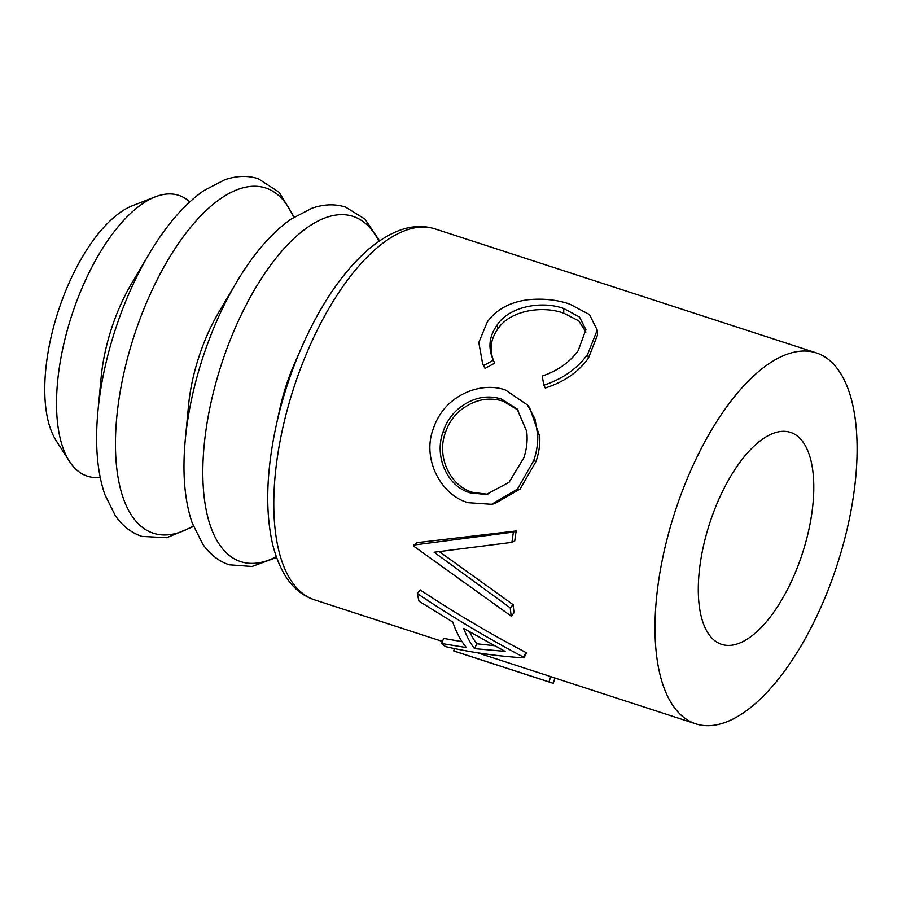 <?xml version="1.0" encoding="UTF-8"?>
<svg xmlns="http://www.w3.org/2000/svg" width="902" height="902" viewBox="0 0 902 902"><rect width="100%" height="100%" fill="white"/><g stroke="black" fill="none" stroke-linecap="round" stroke-linejoin="round"><path stroke-width="1.35" d="M518.131 410.162L503.068 401.142C488.038 396.609 473.697 399.778 460.065 410.647C453.232 416.453 448.35 423.76 445.43 432.565L443.153 431.697C433.761 456.592 447.539 486.663 470.246 492.875L486.313 494.488L509.01 482.322L523.791 457.923C526.779 449.027 527.749 440.199 526.712 431.427L517.094 408.956L501.298 399C486.246 394.467 471.825 397.827 458.036 409.091C451.09 415.134 446.129 422.677 443.153 431.697M447.223 405.573C462.85 389.675 487.069 383.316 505.548 390.047L527.535 405.021L534.954 418.753L537.761 435.023C538.009 443.446 536.667 451.981 533.725 460.618L536.002 461.508L520.116 488.997L494.724 503.643L491.613 504.297L468.206 502.685C441.27 495.412 421.719 459.197 433.242 428.901C436.23 419.926 440.886 412.146 447.223 405.573M516.169 530.962A195.024 85.307 108 0 0 514.738 540.963L511.93 542.361L434.11 552.227L510.261 607.88L513.114 604.656A195.024 85.307 108 0 0 514.084 612.706L511.254 616.156L413.894 546.296A200.594 87.742 108 0 1 413.928 545.022L416.814 542.688L516.169 530.962L513.396 532.079A200.594 87.742 108 0 0 511.93 542.361M439.319 551.641L513.114 604.656M441.574 643.487L466.424 647.58A200.594 87.742 108 0 1 452.748 622.042L419.013 601.183A200.594 87.742 108 0 1 417.355 593.572C451.575 616.596 486.967 637.782 523.521 657.13A200.594 87.742 108 0 0 523.915 657.851C496.878 656.16 470.788 652.417 445.633 646.621A200.594 87.742 108 0 1 441.574 643.487L443.694 638.413L462.072 641.672M417.355 593.572L420.14 589.885C454.292 612.548 489.583 633.441 526.013 652.541A195.024 85.307 108 0 0 526.396 653.24L523.915 657.851M477.541 652.8L550.761 676.613A195.024 85.307 108 0 0 552.779 677.334L695.735 723.821A195.024 85.307 108 0 0 826.965 592.885A195.024 85.307 108 0 0 816.366 352.907A195.024 85.307 108 0 0 685.137 483.844A195.024 85.307 108 0 0 695.735 723.821M527.535 405.021L529.587 407.625L539.791 436.579C540.118 444.799 538.855 453.12 536.002 461.508M276.113 425.879A188.078 82.274 108 0 1 296.859 358.692A188.078 82.274 108 0 1 301.764 347.011L294.661 363.235A108.161 47.31 108 0 0 291.842 369.944A108.161 47.31 108 0 0 279.902 408.583L276.113 425.879C266.135 472.422 265.064 512.28 272.911 545.451C281.898 579.242 297.051 593.967 314.527 599.841L442.431 641.446M236.358 282.529L218.949 311.957A108.161 47.31 108 0 0 204.483 341.531A108.161 47.31 108 0 0 188.529 405.505L185.293 439.545A181.528 79.41 108 0 1 212.071 332.161A181.528 79.41 108 0 1 236.358 282.529C253.383 253.902 271.626 232.75 291.087 219.073L312.047 208.182C324.01 204.111 335.206 203.762 345.646 207.133L365.028 219.163L379.539 240.823M148.999 254.127L131.591 283.544A108.161 47.31 108 0 0 117.113 313.118A108.161 47.31 108 0 0 101.171 377.092L97.935 411.132A181.528 79.41 108 0 1 124.713 303.76A181.528 79.41 108 0 1 148.999 254.127C166.024 225.489 184.267 204.337 203.728 190.672L224.688 179.769C236.651 175.698 247.847 175.349 258.288 178.72L279.124 192.25L294.12 217.055M189.781 201.89A147.657 64.594 108 0 0 155.347 196.805A147.657 64.594 108 0 0 79.353 294.469A147.657 64.594 108 0 0 69.353 461.215A147.657 64.594 108 0 0 100.19 477.372M155.347 196.805L132.583 205.667A131.23 57.401 108 0 0 65.045 292.462A131.23 57.401 108 0 0 56.161 440.661L69.353 461.215M796.567 569.512A111.442 48.742 108 0 0 790.513 432.385A111.442 48.742 108 0 0 715.523 507.206A111.442 48.742 108 0 0 721.577 644.344A111.442 48.742 108 0 0 796.567 569.512M585.928 332.049L578.802 320.898L563.773 313.186C541.764 305.158 509.664 310.75 497.96 328.79C490.09 339.817 488.997 351.273 494.668 363.179L485.017 368.399L482.66 363.81L478.804 342.501L487.373 321.811C496.517 309.352 510.126 301.99 528.2 299.723C543.094 298.28 556.929 299.735 569.714 304.098L589.491 314.584L597.237 330.098L587.63 354.306L588.408 358.15C578.498 372.019 564.122 381.974 545.282 387.995L543.85 385.188L542.215 376.066C557.797 370.699 569.782 362.243 578.182 350.698L585.883 329.613L579.512 317.019L563.727 308.518L563.773 313.186M597.237 330.098L597.53 334.946L588.408 358.15M563.727 308.518C541.741 300.479 509.269 306.398 497.182 324.945L497.96 328.79M497.182 324.945C489.087 336.277 487.802 348.025 493.349 360.18L494.668 363.179M493.349 360.18L483.585 365.592L485.017 368.399M483.585 365.592L482.66 363.81M587.63 354.306C577.449 368.557 562.848 378.851 543.85 385.188M533.725 460.618L517.432 489.121L491.613 504.297M503.068 401.142L501.298 399M445.43 432.565C436.252 456.739 450.222 486.212 472.885 492.424L470.246 492.875M472.885 492.424L487.768 494.251M510.261 607.88A200.594 87.742 108 0 0 511.254 616.156M413.928 545.022L513.396 532.079M523.521 657.13L526.013 652.541M474.497 648.628L505.109 651.391L463.707 628.48A200.594 87.742 108 0 0 474.497 648.628L476.82 643.769L494.476 645.719M469.638 631.907A195.024 85.307 108 0 0 476.82 643.769M551.054 682.634L455.758 651.639A200.594 87.742 108 0 1 453.683 650.894L548.98 681.889A200.594 87.742 108 0 0 551.054 682.634A200.594 87.742 108 0 0 553.264 683.276L554.899 678.022M453.683 650.894L454.461 648.572M548.98 681.889L550.761 676.613M301.764 347.011C321.067 303.5 343.651 270.645 369.516 248.433C396.654 226.391 417.57 223.392 435.159 228.928A195.024 85.307 108 0 0 303.929 359.864A195.024 85.307 108 0 0 314.527 599.841M378.874 241.274A181.528 79.41 108 0 0 230.889 338.284A181.528 79.41 108 0 0 206.423 511.197A181.528 79.41 108 0 0 276.271 556.748M293.601 217.393A181.528 79.41 108 0 0 143.531 309.871A181.528 79.41 108 0 0 119.695 485.693A181.528 79.41 108 0 0 193.265 525.9M193.49 526.475L166.769 537.716L141.964 536.397C131.534 532.981 122.683 526.114 115.4 515.786L104.869 494.646C97.168 472.141 94.857 444.303 97.935 411.132M276.542 557.504L252.064 566.479L229.322 564.81C218.893 561.394 210.042 554.527 202.758 544.199L192.227 523.059C184.527 500.554 182.215 472.716 185.293 439.545M435.159 228.928L816.366 352.907"/></g></svg>

